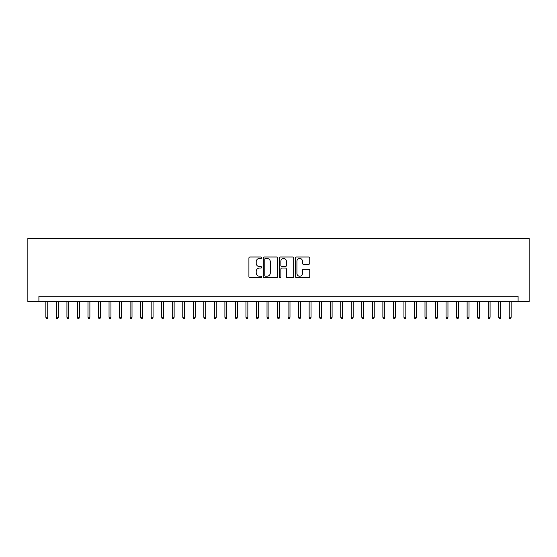 <?xml version="1.0" encoding="UTF-8"?>
<svg xmlns="http://www.w3.org/2000/svg" width="557" height="557" viewBox="0 0 557 557"><rect width="100%" height="100%" fill="white"/><g stroke="black" fill="none" stroke-linecap="round" stroke-linejoin="round"><path stroke-width="0.84" d="M261.651 257.724A0.724 0.724 0 0 0 260.927 257L249.94 257A1.03 1.03 0 0 0 248.909 258.03L248.909 276.641A1.03 1.03 0 0 0 249.94 277.671L260.927 277.671A0.724 0.724 0 0 0 261.651 276.947A0.724 0.724 0 0 0 260.927 276.23L259.506 276.23A3.307 3.307 0 0 1 256.199 272.916L256.199 271.37A3.307 3.307 0 0 1 259.506 268.063L260.927 268.063A0.724 0.724 0 0 0 261.651 267.339A0.724 0.724 0 0 0 260.927 266.615L259.506 266.615A3.307 3.307 0 0 1 256.199 263.308L256.199 261.755A3.307 3.307 0 0 1 259.506 258.448L260.927 258.448A0.724 0.724 0 0 0 261.651 257.724M308.71 264.29A1.03 1.03 0 0 0 309.748 263.252L309.748 258.03A1.03 1.03 0 0 0 308.71 257L296.512 257A1.03 1.03 0 0 0 295.482 258.03L295.482 276.641A1.03 1.03 0 0 0 296.512 277.671L308.71 277.671A1.03 1.03 0 0 0 309.748 276.641L309.748 270.333A1.03 1.03 0 0 0 308.71 269.303L303.488 269.303A1.03 1.03 0 0 0 302.458 270.333L302.458 273.459A2.764 2.764 0 0 1 299.694 276.23A2.764 2.764 0 0 1 296.93 273.459L296.93 261.212A2.764 2.764 0 0 1 299.694 258.448A2.764 2.764 0 0 1 302.458 261.212L302.458 263.252A1.03 1.03 0 0 0 303.488 264.29L308.71 264.29M518.094 301.567L529.15 301.567L529.15 238.375L27.85 238.375L27.85 301.567L518.094 301.567L518.094 296.296L38.906 296.296L38.906 301.567M277.595 258.03A1.03 1.03 0 0 0 276.564 257L264.366 257A1.03 1.03 0 0 0 263.329 258.03L263.329 276.641A1.03 1.03 0 0 0 264.366 277.671L276.564 277.671A1.03 1.03 0 0 0 277.595 276.641L277.595 258.03M280.436 257L292.634 257A1.03 1.03 0 0 1 293.671 258.03L293.671 276.641A1.03 1.03 0 0 1 292.634 277.671L287.419 277.671A1.03 1.03 0 0 1 286.382 276.641L286.382 269.094A1.03 1.03 0 0 0 285.351 268.063L281.884 268.063A1.03 1.03 0 0 0 280.853 269.094L280.853 276.947A0.724 0.724 0 0 1 280.129 277.671A0.724 0.724 0 0 1 279.405 276.947L279.405 258.03A1.03 1.03 0 0 1 280.436 257M265.501 258.448A0.724 0.724 0 0 0 264.777 259.172L264.777 275.506A0.724 0.724 0 0 0 265.501 276.23L266.998 276.23A3.307 3.307 0 0 0 270.305 272.916L270.305 261.755A3.307 3.307 0 0 0 266.998 258.448L265.501 258.448M286.382 261.261A2.764 2.764 0 0 0 283.617 258.497A2.764 2.764 0 0 0 280.853 261.261L280.853 265.578A1.03 1.03 0 0 0 281.884 266.615L285.351 266.615A1.03 1.03 0 0 0 286.382 265.578L286.382 261.261M47.756 317.253L47.331 318.625L46.28 318.625L45.862 317.253L47.756 317.253L47.756 301.567M45.862 317.253L45.862 301.567M58.283 317.253L57.865 318.625L56.814 318.625L56.389 317.253L58.283 317.253L58.283 301.567M56.389 317.253L56.389 301.567M68.817 317.253L68.4 318.625L67.341 318.625L66.924 317.253L68.817 317.253L68.817 301.567M66.924 317.253L66.924 301.567M79.352 317.253L78.927 318.625L77.876 318.625L77.451 317.253L79.352 317.253L79.352 301.567M77.451 317.253L77.451 301.567M89.879 317.253L89.461 318.625L88.403 318.625L87.985 317.253L89.879 317.253L89.879 301.567M87.985 317.253L87.985 301.567M100.413 317.253L99.988 318.625L98.937 318.625L98.519 317.253L100.413 317.253L100.413 301.567M98.519 317.253L98.519 301.567M110.94 317.253L110.523 318.625L109.471 318.625L109.047 317.253L110.94 317.253L110.94 301.567M109.047 317.253L109.047 301.567M121.475 317.253L121.057 318.625L119.999 318.625L119.581 317.253L121.475 317.253L121.475 301.567M119.581 317.253L119.581 301.567M132.009 317.253L131.584 318.625L130.533 318.625L130.108 317.253L132.009 317.253L132.009 301.567M130.108 317.253L130.108 301.567M142.536 317.253L142.119 318.625L141.067 318.625L140.643 317.253L142.536 317.253L142.536 301.567M140.643 317.253L140.643 301.567M153.071 317.253L152.646 318.625L151.595 318.625L151.177 317.253L153.071 317.253L153.071 301.567M151.177 317.253L151.177 301.567M163.598 317.253L163.18 318.625L162.129 318.625L161.704 317.253L163.598 317.253L163.598 301.567M161.704 317.253L161.704 301.567M174.132 317.253L173.714 318.625L172.656 318.625L172.238 317.253L174.132 317.253L174.132 301.567M172.238 317.253L172.238 301.567M184.666 317.253L184.242 318.625L183.19 318.625L182.766 317.253L184.666 317.253L184.666 301.567M182.766 317.253L182.766 301.567M195.194 317.253L194.776 318.625L193.725 318.625L193.3 317.253L195.194 317.253L195.194 301.567M193.3 317.253L193.3 301.567M205.728 317.253L205.303 318.625L204.252 318.625L203.834 317.253L205.728 317.253L205.728 301.567M203.834 317.253L203.834 301.567M216.262 317.253L215.838 318.625L214.786 318.625L214.361 317.253L216.262 317.253L216.262 301.567M214.361 317.253L214.361 301.567M226.79 317.253L226.372 318.625L225.313 318.625L224.896 317.253L226.79 317.253L226.79 301.567M224.896 317.253L224.896 301.567M237.324 317.253L236.899 318.625L235.848 318.625L235.423 317.253L237.324 317.253L237.324 301.567M235.423 317.253L235.423 301.567M247.851 317.253L247.433 318.625L246.382 318.625L245.957 317.253L247.851 317.253L247.851 301.567M245.957 317.253L245.957 301.567M258.385 317.253L257.961 318.625L256.909 318.625L256.492 317.253L258.385 317.253L258.385 301.567M256.492 317.253L256.492 301.567M268.92 317.253L268.495 318.625L267.444 318.625L267.019 317.253L268.92 317.253L268.92 301.567M267.019 317.253L267.019 301.567M279.447 317.253L279.029 318.625L277.971 318.625L277.553 317.253L279.447 317.253L279.447 301.567M277.553 317.253L277.553 301.567M289.981 317.253L289.556 318.625L288.505 318.625L288.08 317.253L289.981 317.253L289.981 301.567M288.08 317.253L288.08 301.567M300.508 317.253L300.091 318.625L299.039 318.625L298.615 317.253L300.508 317.253L300.508 301.567M298.615 317.253L298.615 301.567M311.043 317.253L310.618 318.625L309.567 318.625L309.149 317.253L311.043 317.253L311.043 301.567M309.149 317.253L309.149 301.567M321.577 317.253L321.152 318.625L320.101 318.625L319.676 317.253L321.577 317.253L321.577 301.567M319.676 317.253L319.676 301.567M332.104 317.253L331.687 318.625L330.628 318.625L330.21 317.253L332.104 317.253L332.104 301.567M330.21 317.253L330.21 301.567M342.639 317.253L342.214 318.625L341.163 318.625L340.738 317.253L342.639 317.253L342.639 301.567M340.738 317.253L340.738 301.567M353.166 317.253L352.748 318.625L351.697 318.625L351.272 317.253L353.166 317.253L353.166 301.567M351.272 317.253L351.272 301.567M363.7 317.253L363.275 318.625L362.224 318.625L361.806 317.253L363.7 317.253L363.7 301.567M361.806 317.253L361.806 301.567M374.234 317.253L373.81 318.625L372.758 318.625L372.334 317.253L374.234 317.253L374.234 301.567M372.334 317.253L372.334 301.567M384.762 317.253L384.344 318.625L383.286 318.625L382.868 317.253L384.762 317.253L384.762 301.567M382.868 317.253L382.868 301.567M395.296 317.253L394.871 318.625L393.82 318.625L393.402 317.253L395.296 317.253L395.296 301.567M393.402 317.253L393.402 301.567M405.823 317.253L405.405 318.625L404.354 318.625L403.929 317.253L405.823 317.253L405.823 301.567M403.929 317.253L403.929 301.567M416.358 317.253L415.933 318.625L414.881 318.625L414.464 317.253L416.358 317.253L416.358 301.567M414.464 317.253L414.464 301.567M426.892 317.253L426.467 318.625L425.416 318.625L424.991 317.253L426.892 317.253L426.892 301.567M424.991 317.253L424.991 301.567M437.419 317.253L437.001 318.625L435.943 318.625L435.525 317.253L437.419 317.253L437.419 301.567M435.525 317.253L435.525 301.567M447.953 317.253L447.529 318.625L446.477 318.625L446.06 317.253L447.953 317.253L447.953 301.567M446.06 317.253L446.06 301.567M458.481 317.253L458.063 318.625L457.012 318.625L456.587 317.253L458.481 317.253L458.481 301.567M456.587 317.253L456.587 301.567M469.015 317.253L468.597 318.625L467.539 318.625L467.121 317.253L469.015 317.253L469.015 301.567M467.121 317.253L467.121 301.567M479.549 317.253L479.124 318.625L478.073 318.625L477.648 317.253L479.549 317.253L479.549 301.567M477.648 317.253L477.648 301.567M490.076 317.253L489.659 318.625L488.6 318.625L488.183 317.253L490.076 317.253L490.076 301.567M488.183 317.253L488.183 301.567M500.611 317.253L500.186 318.625L499.135 318.625L498.717 317.253L500.611 317.253L500.611 301.567M498.717 317.253L498.717 301.567M511.138 317.253L510.72 318.625L509.669 318.625L509.244 317.253L511.138 317.253L511.138 301.567M509.244 317.253L509.244 301.567"/></g></svg>
